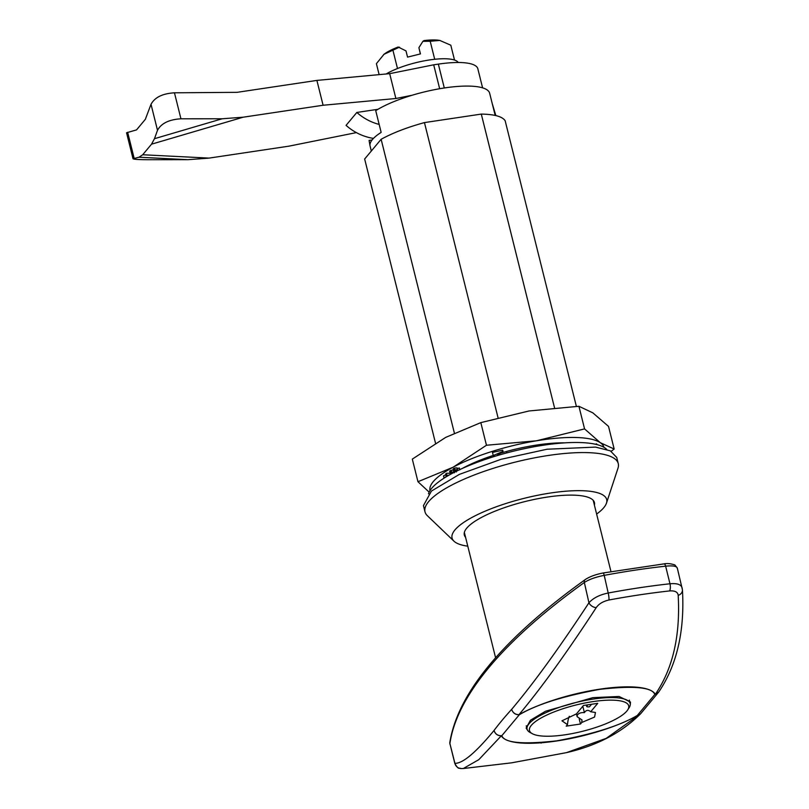 <?xml version="1.0" encoding="UTF-8"?>
<svg xmlns="http://www.w3.org/2000/svg" width="809" height="809" viewBox="0 0 809 809"><rect width="100%" height="100%" fill="white"/><g stroke="black" fill="none" stroke-linecap="round" stroke-linejoin="round"><path stroke-width="1.21" d="M465.559 537.277A67.056 17.778 -14 0 1 464.315 535.012A67.056 17.778 -14 0 1 466.742 528.156A67.056 17.778 -14 0 1 536.407 498.991A67.056 17.778 -14 0 1 594.443 502.571A67.056 17.778 -14 0 1 594.403 505.15M467.784 546.176A79.676 21.115 -14 0 1 453.97 541.181A79.676 21.115 -14 0 1 550.939 492.954A79.676 21.115 -14 0 1 606.467 503.158A79.676 21.115 -14 0 1 596.627 514.059M606.467 503.158L617.995 468.189A99.588 26.394 166 0 0 618.268 463.638A99.588 26.394 166 0 0 548.593 455.437A99.588 26.394 166 0 0 424.998 511.824A99.588 26.394 166 0 0 427.374 515.717L453.97 541.181M371.311 151.04L370.016 145.751A64.407 17.07 -14 0 1 381.15 132.403L375.73 110.661A64.407 17.07 -14 0 1 444.586 87.928A64.407 17.07 -14 0 1 489.647 93.227L495.189 115.434M618.268 463.638L616.721 457.429L610.31 450.835L595.545 447.094L547.046 449.228L501.074 459.29L459.391 474.377L431.419 491.073L423.451 505.615L424.998 511.824M370.016 145.751L369.076 140.422L372.089 139.967M435.515 443.19L364.657 159.009L381.13 139.279C392.719 132.919 407.16 127.357 424.452 122.594L481.294 114.089C494.42 114.312 502.369 116.526 505.15 120.723L576.372 406.371M481.294 114.089L554.509 407.736M424.452 122.594L498.031 417.677M506.454 451.473L506.808 452.888M381.13 139.279L454.365 433.037M492.155 103.279L495.846 115.586M458.228 62.495A41.502 11.002 166 0 0 429.559 59.947A41.502 11.002 166 0 0 386.186 73.983M434.696 59.29L430.196 41.249L439.813 40.45L450.805 45.203L454.506 60.038M439.813 40.45L440.227 40.531A33.199 8.798 166 0 0 439.813 40.45A33.199 8.798 166 0 0 423.956 40.612L422.885 41.33L430.196 41.249M420.356 53.94L418.9 47.701L422.885 41.33M418.9 47.701L420.447 53.92L407.554 57.115L406.007 50.906L398.18 47.013A33.199 8.798 166 0 0 384.002 54.304L399.484 47.144M397.492 68.522L392.992 50.482M379.128 74.64L376.397 63.668L384.002 54.304A33.199 8.798 166 0 0 383.567 54.658L384.002 54.304M532.302 733.692L530.016 732.438A53.111 14.077 -14 0 1 527.094 729.182A53.111 14.077 -14 0 1 529.025 723.752A53.111 14.077 -14 0 1 584.199 700.645A53.111 14.077 -14 0 1 630.171 703.476A53.111 14.077 -14 0 1 629.119 707.723L627.693 709.918A51.129 13.551 -14 0 1 626.844 711.05A51.129 13.551 -14 0 1 580.65 731.761A51.129 13.551 -14 0 1 532.302 733.692A51.129 13.551 -14 0 1 531.341 725.329A51.129 13.551 -14 0 1 591.258 701.868A51.129 13.551 -14 0 1 627.693 709.918M569.314 716.299A27.385 9 -98.5 0 0 567.473 724.631L566.209 726.148L580.478 724.015L581.742 722.498A27.385 9 81.5 0 1 582.035 719.98L577.161 716.713L577.221 715.439C578.304 713.336 580.69 712.395 584.401 712.608L582.814 706.257M584.401 712.608A27.385 9 81.5 0 1 588.143 710.423A27.385 9 81.5 0 1 590.712 711.748L597.73 703.345L583.461 705.478L576.453 713.882L561.972 720.819L567.473 724.631M578.223 711.758L579.557 710.15M580.478 724.015L579.234 719.039M591.571 704.265L589.478 706.773A3.984 1.052 166 0 1 586.697 706.439L586.343 705.043M581.742 722.498L594.585 717.047L595.444 712.476L590.712 711.748M586.697 706.439A3.984 1.052 166 0 1 586.838 706.035L587.85 704.821M606.72 449.389A92.954 24.634 166 0 0 543.699 445.162A92.954 24.634 166 0 0 428.507 493.824M603.929 447.296A89.637 23.754 166 0 0 600.288 442.685A89.637 23.754 166 0 0 536.438 440.794A89.637 23.754 166 0 0 453.131 467.208A89.637 23.754 166 0 0 433.27 481.618A89.637 23.754 166 0 0 429.994 490.659M611.199 451.301L614.162 449.025L600.288 442.685L584.563 428.901L536.438 440.794L486.462 445.243L453.131 467.208L417.96 481.719L429.164 492.145M462.354 468.431A74.357 19.709 -14 0 1 493.237 455.437M500.377 453.202A74.357 19.709 -14 0 1 564.915 442.857M493.268 455.548L492.489 452.433L502.692 450.148L503.006 451.371L493.268 455.548L494.552 456.418M595.394 444.232L596.587 443.858L596.769 444.556M446.457 476.663L443.959 477.694L443.494 475.834L445.83 474.822M446.578 474.216L445.628 474.034L446.699 473.255L450.168 473.285M451.442 470.464L450.33 471.546C447.943 470.444 455.78 469.311 453.798 470.98M455.022 468.229L453.697 469.331C451.756 468.077 459.391 467.157 457.085 468.856M457.136 468.826L459.33 467.956L459.795 469.827M417.96 481.719L412.317 459.108L445.698 437.386L480.819 422.622L529.005 410.972L578.92 406.28L592.855 412.863L608.53 426.404L614.162 449.025M496.706 455.76L503.006 451.371M447.347 476.127L446.093 475.904L446.811 475.257L448.924 475.217M443.959 477.694L445.021 477.532M454.264 472.84C456.246 471.172 448.408 472.304 450.795 473.407L451.907 472.335L453.091 472.941M454.152 472.385L453.849 471.172M449.642 471.323L450.279 473.356L451.665 473.144L450.805 472.84L451.907 472.335M457.55 470.717C459.856 469.018 452.221 469.948 454.152 471.192L455.487 470.09L456.589 471.162M459.552 469.726L457.874 470.525M457.055 468.775L457.479 470.423M457.52 470.646L456.943 468.047M453.121 469.119L453.687 471.121L455.042 470.939L454.324 470.616L455.487 470.09M584.563 428.901L578.92 406.28M486.462 445.243L480.819 422.622M658.668 692.11L654.815 694.466L637.31 715.439L640.415 713.963L606.214 738.354L566.472 752.643M454.85 763.544L449.895 743.562L454.921 763.332A6.644 6.603 -86.1 0 0 460.918 768.55C458.642 767.296 459.006 770.471 454.85 763.544L454.921 763.332C462.758 763.544 475.783 752.592 494.026 730.487C495.351 734.168 497.96 735.907 501.823 735.705L519.327 714.731C515.525 714.863 512.957 713.073 511.632 709.382C512.876 712.84 515.313 714.61 518.933 714.711C540.918 688.53 566.684 652.843 596.223 607.64C598.802 603.898 603.039 601.35 608.934 600.005A260.377 69.018 -14 0 1 639.858 594.807A260.377 69.018 -14 0 1 669.67 590.924C674.989 590.58 677.831 592.067 678.195 595.373A6.644 5.562 -3 0 0 682.442 589.872L677.295 568.019L674.888 564.945C670.722 563.59 667.081 563.236 663.977 563.883A3.317 1.456 83.7 0 1 665.615 566.057A3.317 1.456 83.7 0 1 665.635 566.169C673.391 565.42 677.285 566.229 677.315 568.585M630.262 704.791L630.504 702.07L619.067 696.488L592.876 697.641L545.549 711.222L530.441 720.243L526.143 728.1L527.63 730.385M449.925 744.169L449.844 742.379A3.317 3.185 -171.7 0 0 449.895 743.562A1046.381 277.345 -14 0 1 584.341 582.49C589.033 579.426 595.657 577.05 604.222 575.361A3.317 0.708 -100.5 0 0 604.192 575.25A3.317 0.708 -100.5 0 0 603.079 572.994C595.555 574.461 589.599 576.665 585.21 579.598A3.317 2.66 -125.7 0 0 584.341 582.49L588.942 602.776C593.209 598.023 599.641 594.777 608.206 593.017L604.222 575.361A265.463 70.363 -14 0 1 665.635 566.169L669.973 583.774C677.72 583.077 681.815 584.755 682.27 588.81M460.918 768.55L463.294 768.53L478.807 759.661L501.317 735.816C497.636 735.785 495.209 734.006 494.026 730.487A1046.381 277.345 -14 0 1 511.632 709.382C533.768 683.13 559.535 647.584 588.942 602.776A6.644 4.571 -147.2 0 0 596.223 607.64M640.546 713.831L640.415 713.963C621.342 732.863 596.718 745.746 566.543 752.623L511.642 762.826L463.294 768.53M678.195 595.373C680.409 635.834 672.785 668.81 655.32 694.314L658.769 691.968C676.9 665.129 684.788 631.101 682.442 589.872M637.31 715.439L637.704 715.419A79.939 21.186 -14 0 1 556.683 740.983A79.939 21.186 -14 0 1 501.317 735.816L501.823 735.705C504.442 742.935 522.776 744.654 556.825 740.832C593.321 734.097 620.149 725.633 637.31 715.439M655.32 694.314L654.815 694.466C652.196 687.235 633.872 685.516 599.813 689.339C563.317 696.074 536.488 704.538 519.327 714.731L518.933 714.711A79.939 21.186 -14 0 1 599.954 689.147A79.939 21.186 -14 0 1 655.32 694.314M412.094 95.25L395.884 98.506L323.094 105.251L243.266 117.184L151.526 144.184L142.708 154.752L209.127 158.099L288.944 146.156L356.375 132.605M373.475 138.39A49.794 45.132 39.9 0 1 346.06 125.365L356.84 112.451L377.995 109.286M151.526 144.184L154.468 138.703L157.502 130.289C161.224 123.362 169.041 119.54 180.943 118.802L222.151 118.781L154.468 138.703M323.094 105.251L316.895 80.404L237.067 92.337L174.461 92.802C162.558 93.541 154.752 97.363 151.02 104.29L145.327 119.338L136.519 129.905L126.558 132.767L133.03 158.766L139.017 157.219L142.708 154.752M243.266 117.184L222.151 118.781M395.884 98.506L389.685 73.659L316.895 80.404M439.661 88.727L433.705 64.811L389.685 73.659M482.589 87.847L477.836 68.765A56.438 14.956 166 0 0 438.347 64.123L433.705 64.811M209.127 158.099L188.012 159.686L146.793 159.707C135.578 159.626 131.361 159.14 134.142 158.271L127.66 132.282M379.168 124.424A49.794 45.132 -140.1 0 1 356.84 112.451M586.838 706.035L586.586 705.013M541.706 742.733L543.941 742.399M608.934 600.005A6.644 1.416 -100.6 0 0 608.206 593.017A264.806 70.191 -14 0 1 669.973 583.774A6.644 2.923 83.7 0 1 669.67 590.924M157.502 130.289L151.02 104.29M174.461 92.802L180.943 118.802M438.347 64.123L444.293 87.969M139.017 157.219L188.012 159.686M630.171 703.476L629.321 700.068M577.161 716.713L576.453 713.872M527.094 729.182L526.244 725.774M445.628 474.034L446.093 475.904M455.942 470.069L456.407 471.93M450.34 470.98L450.805 472.84M451.341 471.091L451.655 472.365M453.859 468.755L454.324 470.616M454.749 468.876L455.073 470.15M658.769 691.968L640.667 713.7M610.967 571.558L593.199 500.306M495.604 657.788L464.356 532.433M449.844 742.379C457.894 692.989 503.016 638.726 585.21 579.598M663.977 563.883L603.079 572.994M541.14 743.127L540.988 742.531"/></g></svg>
